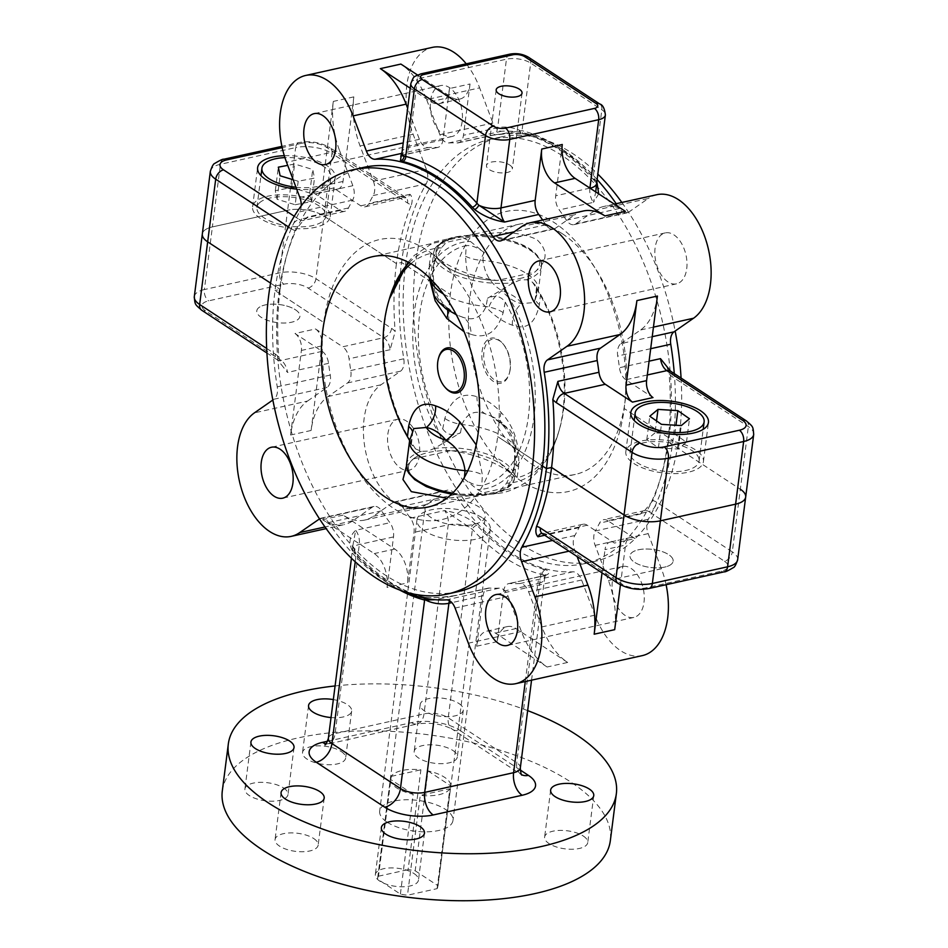 <?xml version="1.0" encoding="UTF-8"?>
<svg xmlns="http://www.w3.org/2000/svg" width="948" height="948" viewBox="0 0 948 948"><rect width="100%" height="100%" fill="white"/><g stroke="black" fill="none" stroke-linecap="round" stroke-linejoin="round"><path stroke-width="0.71" stroke-dasharray="4.74 3.56" d="M509.657 164.988A13.035 5.463 -172.7 0 1 512.335 168.91A13.035 5.463 -172.7 0 1 503.246 172.915A13.035 5.463 -172.7 0 1 489.144 169.526A13.035 5.463 -172.7 0 1 486.466 165.604A13.035 5.463 -172.7 0 1 495.555 161.598A13.035 5.463 -172.7 0 1 509.657 164.988M391.583 328.352A8.698 5.984 -56.7 0 1 383.739 337.689L342.702 346.79L315.53 328.956L295.006 333.506L322.178 351.341L281.141 360.43L205.491 310.802A17.384 7.276 -172.7 0 1 208.619 300.848L283.867 284.175A17.384 7.276 -172.7 0 1 308.088 288.062L383.739 337.689A13.035 7.714 77.5 0 1 390.114 349.705L395.186 331.575A21.733 12.869 -102.5 0 0 391.583 328.352L315.933 278.712L323.955 216.073L396.43 263.615L401.561 262.478A223.847 132.519 -102.5 0 1 426.209 183.805A13.035 7.714 77.5 0 0 426.387 169.396L413.103 134.249A65.199 38.595 77.5 0 1 406.834 85.119A65.199 38.595 77.5 0 1 432.264 47.4M466.238 63.824A65.199 38.595 77.5 0 1 479.641 87.868L426.624 99.611A65.199 38.595 77.5 0 0 400.886 64.073M426.387 169.396L373.382 181.151L360.086 145.992A65.199 38.595 77.5 0 1 353.829 96.874L342.998 181.447A13.035 7.714 77.5 0 1 337.915 188.996A13.035 7.714 77.5 0 1 333.578 188.012L313.065 192.562A13.035 7.714 77.5 0 0 317.39 193.546A13.035 7.714 77.5 0 0 322.474 185.998L333.305 101.412A65.199 38.595 77.5 0 0 339.562 150.542L286.557 162.286M686.719 268.746A26.082 15.441 -102.5 0 0 681.28 242.972A26.082 15.441 -102.5 0 0 665.271 232.9A26.082 15.441 -102.5 0 0 655.104 247.997A26.082 15.441 -102.5 0 0 660.543 273.759A26.082 15.441 -102.5 0 0 676.552 283.831A26.082 15.441 -102.5 0 0 686.719 268.746M430.558 100.678A26.082 15.441 77.5 0 1 440.725 85.593A26.082 15.441 77.5 0 1 456.746 95.665A26.082 15.441 77.5 0 1 462.186 121.427A26.082 15.441 77.5 0 1 452.006 136.512A26.082 15.441 77.5 0 1 435.997 126.451A26.082 15.441 77.5 0 1 430.558 100.678M284.305 155.685A39.117 16.377 -172.7 0 1 327.202 165.817A39.117 16.377 -172.7 0 1 335.225 177.608A39.117 16.377 -172.7 0 1 296.712 189.15M322.178 204.969A39.117 16.377 -172.7 0 1 330.2 216.76A39.117 16.377 -172.7 0 1 302.933 228.752A39.117 16.377 -172.7 0 1 260.617 218.609A39.117 16.377 -172.7 0 1 252.595 206.818A39.117 16.377 -172.7 0 1 279.861 194.826A39.117 16.377 -172.7 0 1 322.178 204.969M652.224 336.682L620.987 343.603A13.035 7.714 -102.5 0 0 617.61 350.381A13.035 7.714 -102.5 0 0 617.74 355.998A223.847 132.519 -102.5 0 1 619.447 367.729A13.035 7.714 -102.5 0 0 625.822 379.733L652.994 397.567M633.845 463.465A39.117 16.377 7.3 0 0 676.161 473.609A39.117 16.377 7.3 0 0 703.428 461.617A39.117 16.377 7.3 0 0 695.405 449.826A39.117 16.377 7.3 0 0 653.089 439.682A39.117 16.377 7.3 0 0 625.822 451.675A39.117 16.377 7.3 0 0 633.845 463.465M598.698 193.854L593.448 202.351L595.759 191.923M596.754 182.372A4.349 2.773 -32.5 0 1 594.811 181.4L593.164 177.347A228.195 135.09 -102.5 0 0 522.016 130.67L491.348 135.363C503.009 133.467 513.567 132.886 523.023 133.644L525.63 134.142A4.349 3.365 -76.1 0 1 524.386 134.13L524.386 134.13A4.349 3.365 -76.1 0 1 522.016 130.67L530.667 63.078A8.698 5.984 123.3 0 0 528.605 57.318M417.523 74.987L451.224 97.099A26.082 15.441 77.5 0 0 459.875 99.066A26.082 15.441 77.5 0 0 470.042 83.981L449.518 88.531L442.953 139.842A13.035 7.714 77.5 0 1 437.869 147.39A13.035 7.714 77.5 0 1 436.625 147.485A223.847 132.519 77.5 0 0 428.129 147.509A13.035 7.714 77.5 0 1 419.395 139.32L407.664 108.273M410.235 88.223L430.7 101.649A26.082 15.441 77.5 0 0 439.351 103.616A26.082 15.441 77.5 0 0 449.518 88.531M620.987 343.603L640.528 329.987A65.199 38.595 -102.5 0 0 657.426 296.049M666.847 366.675L669.087 373.737A21.733 12.869 -102.5 0 0 672.701 376.96L748.351 426.588A26.082 10.914 -172.7 0 1 753.696 434.457M542.671 220.007A223.847 132.519 -102.5 0 1 545.894 224.771A13.035 7.714 -102.5 0 0 553.502 229.179A13.035 7.714 -102.5 0 0 555.208 228.421L574.749 214.793L521.732 226.548M583.269 211.013A65.199 38.595 -102.5 0 0 574.749 214.793M616.2 203.713A223.847 132.519 -102.5 0 1 619.423 208.477A13.035 7.714 -102.5 0 0 627.031 212.873A13.035 7.714 -102.5 0 0 628.737 212.115L648.278 198.499L595.273 210.255A65.199 38.595 -102.5 0 1 603.793 206.463A65.199 38.595 -102.5 0 1 625.419 211.392M619.423 208.477L566.418 220.232A13.035 7.714 -102.5 0 0 574.026 224.629A13.035 7.714 -102.5 0 0 575.732 223.87L595.273 210.255M566.418 220.232A223.847 132.519 -102.5 0 0 559.237 209.923A13.035 7.714 -102.5 0 1 555.706 195.809L562.283 144.499M656.798 194.707A65.199 38.595 -102.5 0 0 648.278 198.499M652.84 500.603L644.676 510.557L640.587 514.029A13.035 7.714 77.5 0 1 644.474 510.605A13.035 7.714 77.5 0 1 648.799 511.588A8.698 5.984 123.3 0 0 656.644 502.25A21.733 12.869 -102.5 0 0 652.84 500.603A223.847 132.519 -102.5 0 0 667.854 441.685A223.847 132.519 -102.5 0 0 669.087 373.737M745.673 497.096A26.082 10.914 7.3 0 0 740.329 489.239L667.854 441.685L672.985 440.547A223.847 132.519 -102.5 0 0 674.301 373.619M373.382 181.151A13.035 7.714 77.5 0 1 373.192 195.561A223.847 132.519 -102.5 0 0 368.973 203.405A13.035 7.714 77.5 0 1 365.087 206.83A13.035 7.714 77.5 0 1 360.761 205.834L333.578 188.012M313.065 192.562L340.237 210.385A13.035 7.714 77.5 0 0 344.562 211.368A13.035 7.714 77.5 0 0 348.461 207.956A223.847 132.519 -102.5 0 1 352.668 200.099A13.035 7.714 77.5 0 0 352.857 185.701L339.562 150.542M301.215 205.846A13.035 7.714 77.5 0 1 299.663 211.854A223.847 132.519 -102.5 0 0 275.015 290.526L323.766 322.51A143.432 84.917 -102.5 0 0 394.178 508.768A143.432 84.917 -102.5 0 0 497.688 436.613A143.432 84.917 -102.5 0 0 427.275 250.355A143.432 84.917 -102.5 0 0 323.766 322.51L275.015 290.526A223.847 132.519 -102.5 0 0 277.243 386.831A13.035 7.714 77.5 0 1 273.996 399.226L272.846 400.02M348.461 207.956L307.413 217.045L303.324 220.517L295.16 230.471A223.847 132.519 -102.5 0 0 280.146 289.389L275.015 290.526L280.146 289.389A223.847 132.519 -102.5 0 0 278.913 357.337L281.153 364.399L287.505 372.434A13.035 7.714 -102.5 0 0 281.141 360.43A8.698 5.984 123.3 0 1 277.373 359.873L281.153 364.399M308.088 288.062A8.698 5.984 -56.7 0 0 315.933 278.712A26.082 10.914 7.3 0 0 279.601 272.882L204.353 289.567L212.388 226.916L287.623 210.243A26.082 10.914 7.3 0 1 323.955 216.073L331.978 153.422L407.64 203.062A21.733 12.869 -102.5 0 0 411.444 204.697A223.847 132.519 -102.5 0 0 396.43 263.615L323.955 216.073A26.082 10.914 7.3 0 0 287.623 210.243L279.601 272.882A8.698 5.143 -102.5 0 0 283.867 284.175M411.444 204.697C412.712 200.099 412.238 196.639 410.022 194.304A13.035 7.714 77.5 0 1 406.123 197.729A13.035 7.714 77.5 0 1 401.798 196.746L360.761 205.834M223.799 159.24A8.698 5.143 -102.5 0 0 220.41 164.277L212.388 226.916A26.082 10.914 7.3 0 0 202.327 233.978A26.082 10.914 7.3 0 1 212.388 226.916L287.623 210.243L295.646 147.604A26.082 10.914 -172.7 0 1 331.978 153.422A8.698 5.984 -56.7 0 0 329.904 147.675L405.566 197.303A8.698 5.984 -56.7 0 1 407.64 203.062M270.571 283.108L280.146 289.389L270.571 283.108M497.688 436.613L542.493 466.001L497.688 436.613M642.282 655.625A65.199 38.595 -102.5 0 1 594.906 615.169L581.61 580.01A13.035 7.714 -102.5 0 0 572.888 571.81A223.847 132.519 -102.5 0 1 455.111 494.548A13.035 7.714 77.5 0 0 447.503 490.152A13.035 7.714 77.5 0 0 445.797 490.91L426.268 504.526A65.199 38.595 77.5 0 1 417.736 508.318A65.199 38.595 77.5 0 1 377.695 483.136A65.199 38.595 77.5 0 1 364.103 418.732A65.199 38.595 77.5 0 1 381.001 384.793L400.542 371.178A13.035 7.714 77.5 0 0 403.789 358.782A223.847 132.519 -102.5 0 1 401.561 262.478L450.312 294.461A143.432 84.917 -102.5 0 0 520.725 480.719A143.432 84.917 -102.5 0 0 624.234 408.564L672.985 440.547L667.854 441.685L740.329 489.239L732.306 551.878L656.644 502.25M597.121 179.539A223.847 132.519 -102.5 0 0 501.658 131.215A13.035 7.714 77.5 0 1 492.924 123.015L479.641 87.868M666.089 584.703A65.199 38.595 -102.5 0 0 661.443 568.788L648.159 533.629A13.035 7.714 -102.5 0 1 646.903 523.806A13.035 7.714 -102.5 0 1 648.337 519.22A223.847 132.519 -102.5 0 0 672.985 440.547L624.234 408.564A143.432 84.917 -102.5 0 0 553.822 222.306A143.432 84.917 -102.5 0 0 450.312 294.461L401.561 262.478L396.43 263.615A223.847 132.519 -102.5 0 0 395.186 331.575M501.658 131.215L448.653 142.958A13.035 7.714 77.5 0 1 439.919 134.77L426.624 99.611M470.042 83.981L463.465 135.291A13.035 7.714 77.5 0 1 458.382 142.84A13.035 7.714 77.5 0 1 457.149 142.947A223.847 132.519 77.5 0 0 448.653 142.958M525.63 134.142A223.847 132.519 77.5 0 1 595.427 179.93A4.349 2.429 -42.1 0 1 593.353 179.504L593.353 179.504A4.349 2.429 -42.1 0 1 593.164 177.347L601.826 109.755A8.698 5.984 123.3 0 0 599.752 103.996M595.427 179.93L597.276 182.36M401.205 155.65L402.426 155.069L401.265 155.496M387.827 434.291A26.082 15.441 77.5 0 1 397.994 419.194A26.082 15.441 77.5 0 1 414.003 429.266A26.082 15.441 77.5 0 1 419.443 455.04A26.082 15.441 77.5 0 1 409.275 470.125A26.082 15.441 77.5 0 1 393.254 460.053A26.082 15.441 77.5 0 1 387.827 434.291M315.53 328.956A13.035 7.714 77.5 0 1 321.929 345.89L311.098 430.475A65.199 38.595 77.5 0 1 327.996 396.548L347.525 382.933A13.035 7.714 77.5 0 0 350.772 370.526A223.847 132.519 -102.5 0 1 349.065 358.794A13.035 7.714 77.5 0 0 342.702 346.79M311.098 430.475L290.574 435.025A65.199 38.595 77.5 0 1 307.472 401.087L254.455 412.842M313.717 838.53A21.733 9.101 -172.7 0 1 318.173 845.083A21.733 9.101 -172.7 0 1 303.028 851.742A21.733 9.101 -172.7 0 1 279.518 846.114A21.733 9.101 -172.7 0 1 275.062 839.561A21.733 9.101 -172.7 0 1 290.207 832.901A21.733 9.101 -172.7 0 1 313.717 838.53M335.094 685.949A195.596 81.895 -172.7 0 1 527.657 710.621M222.306 790.94A195.596 81.895 -172.7 0 1 358.628 730.991A195.596 81.895 -172.7 0 1 570.222 781.685A195.596 81.895 -172.7 0 1 610.334 840.651M452.848 750.461A21.733 9.101 -172.7 0 1 457.303 757.014A21.733 9.101 -172.7 0 1 442.159 763.673A21.733 9.101 -172.7 0 1 418.649 758.033A21.733 9.101 -172.7 0 1 414.181 751.491A21.733 9.101 -172.7 0 1 429.337 744.82A21.733 9.101 -172.7 0 1 452.848 750.461M458.868 703.475A21.733 9.101 -172.7 0 1 463.323 710.028A21.733 9.101 -172.7 0 1 448.167 716.688A21.733 9.101 -172.7 0 1 424.657 711.059A21.733 9.101 -172.7 0 1 420.201 704.506A21.733 9.101 -172.7 0 1 435.357 697.846A21.733 9.101 -172.7 0 1 458.868 703.475M341.185 751.491A21.733 9.101 -172.7 0 1 345.641 758.045A21.733 9.101 -172.7 0 1 330.496 764.704A21.733 9.101 -172.7 0 1 306.986 759.075A21.733 9.101 -172.7 0 1 302.531 752.522A21.733 9.101 -172.7 0 1 317.675 745.863A21.733 9.101 -172.7 0 1 341.185 751.491M333.341 699.588A21.733 9.101 -172.7 0 1 347.205 704.506A21.733 9.101 -172.7 0 1 351.661 711.059A21.733 9.101 -172.7 0 1 331.042 717.553M283.559 787.978A21.733 9.101 -172.7 0 1 288.014 794.531A21.733 9.101 -172.7 0 1 272.87 801.19A21.733 9.101 -172.7 0 1 249.36 795.55A21.733 9.101 -172.7 0 1 244.904 789.009A21.733 9.101 -172.7 0 1 260.048 782.337A21.733 9.101 -172.7 0 1 283.559 787.978M414.003 873.546A21.733 9.101 -172.7 0 1 418.459 880.1A21.733 9.101 -172.7 0 1 403.303 886.759A21.733 9.101 -172.7 0 1 379.793 881.13A21.733 9.101 -172.7 0 1 375.337 874.577A21.733 9.101 -172.7 0 1 390.493 867.918A21.733 9.101 -172.7 0 1 414.003 873.546M583.281 836.029A21.733 9.101 -172.7 0 1 587.736 842.582A21.733 9.101 -172.7 0 1 572.592 849.242A21.733 9.101 -172.7 0 1 549.082 843.613A21.733 9.101 -172.7 0 1 544.626 837.06A21.733 9.101 -172.7 0 1 559.77 830.401A21.733 9.101 -172.7 0 1 583.281 836.029M387.246 822.236A36.948 15.464 7.3 0 0 427.216 831.811A36.948 15.464 7.3 0 0 452.966 820.494A36.948 15.464 7.3 0 0 445.394 809.355A36.948 15.464 7.3 0 0 405.424 799.78A36.948 15.464 7.3 0 0 379.674 811.097A36.948 15.464 7.3 0 0 387.246 822.236M482.71 518.058A36.948 15.464 -172.7 0 1 490.282 529.197A36.948 15.464 -172.7 0 1 464.532 540.514A36.948 15.464 -172.7 0 1 424.562 530.939A36.948 15.464 -172.7 0 1 416.99 519.8A36.948 15.464 -172.7 0 1 442.74 508.484A36.948 15.464 -172.7 0 1 482.71 518.058M648.337 519.22L595.332 530.975A13.035 7.714 -102.5 0 0 593.898 535.549A13.035 7.714 -102.5 0 0 595.143 545.384L608.438 580.532A65.199 38.595 -102.5 0 1 614.695 629.662M737.651 559.735A26.082 10.914 7.3 0 0 732.306 551.878A8.698 5.984 123.3 0 1 724.462 561.228L648.799 511.588L607.763 520.689L634.935 538.511L614.423 543.062L587.239 525.239A13.035 7.714 -102.5 0 0 582.913 524.256A13.035 7.714 -102.5 0 0 579.027 527.669A223.847 132.519 -102.5 0 1 574.808 535.525A13.035 7.714 -102.5 0 0 573.374 540.099A13.035 7.714 -102.5 0 0 574.618 549.923L577.119 556.523M643.988 602.347A26.082 15.441 -102.5 0 0 638.549 576.585A26.082 15.441 -102.5 0 0 622.528 566.513A26.082 15.441 -102.5 0 0 612.361 581.598A26.082 15.441 -102.5 0 0 617.8 607.372A26.082 15.441 -102.5 0 0 633.821 617.432A26.082 15.441 -102.5 0 0 643.988 602.347M295.006 333.506A13.035 7.714 77.5 0 1 301.405 350.44L290.574 435.025M322.178 351.341A13.035 7.714 77.5 0 1 328.553 363.345A223.847 132.519 -102.5 0 0 330.26 375.076A13.035 7.714 77.5 0 1 327.013 387.471L307.472 401.087M445.797 490.91L392.792 502.653A13.035 7.714 77.5 0 1 394.498 501.895A13.035 7.714 77.5 0 1 402.106 506.303A223.847 132.519 -102.5 0 0 410.425 518.153A13.035 7.714 77.5 0 1 414.027 532.373L407.557 582.902L387.045 587.44A26.082 15.441 77.5 0 0 374.235 553.585L322.581 519.682A65.199 38.595 77.5 0 0 344.207 524.611L326.159 528.617M392.792 502.653L373.251 516.281A65.199 38.595 77.5 0 1 364.731 520.061A65.199 38.595 77.5 0 1 343.093 515.143L394.759 549.034A26.082 15.441 77.5 0 1 407.557 582.902M387.045 587.44L393.515 536.912A13.035 7.714 77.5 0 0 389.912 522.704A223.847 132.519 -102.5 0 1 381.582 510.842A13.035 7.714 77.5 0 0 373.974 506.445A13.035 7.714 77.5 0 0 372.268 507.204L352.727 520.819A65.199 38.595 77.5 0 1 344.207 524.611M319.464 518.817A13.035 7.714 77.5 0 1 320.969 518.201A13.035 7.714 77.5 0 1 328.577 522.597A223.847 132.519 -102.5 0 0 403.125 591.22M499.347 588.115A223.847 132.519 -102.5 0 1 489.512 588.056A13.035 7.714 -102.5 0 0 488.196 588.151A13.035 7.714 -102.5 0 0 483.113 595.7L476.643 646.228A26.082 15.441 -102.5 0 1 486.81 631.143A26.082 15.441 -102.5 0 1 495.46 633.11L547.115 667.001A65.199 38.595 -102.5 0 1 521.376 631.463L508.081 596.304A13.035 7.714 -102.5 0 0 499.347 588.115L446.342 599.859M607.763 520.689A13.035 7.714 -102.5 0 0 603.438 519.705A13.035 7.714 -102.5 0 0 599.539 523.118A223.847 132.519 -102.5 0 1 595.332 530.975M664.761 567.082A21.733 9.101 -172.7 0 1 634.485 562.235A21.733 9.101 -172.7 0 1 638.407 549.793A21.733 9.101 -172.7 0 1 668.684 554.651A21.733 9.101 -172.7 0 1 664.761 567.082M634.935 538.511A13.035 7.714 -102.5 0 0 630.61 537.528A13.035 7.714 -102.5 0 0 625.526 545.076L605.002 549.627A13.035 7.714 -102.5 0 1 610.085 542.078A13.035 7.714 -102.5 0 1 614.423 543.062M602.027 572.865L605.002 549.627M620.442 584.774L625.526 545.076M567.639 662.451L515.985 628.56A26.082 15.441 -102.5 0 0 507.322 626.592A26.082 15.441 -102.5 0 0 497.155 641.678L503.637 591.149A13.035 7.714 -102.5 0 1 508.721 583.601A13.035 7.714 -102.5 0 1 510.036 583.506A223.847 132.519 -102.5 0 0 519.871 583.565A13.035 7.714 -102.5 0 1 528.605 591.753L541.889 626.912A65.199 38.595 -102.5 0 0 567.639 662.451L547.115 667.001M424.1 598.093A4.349 3.354 104.8 0 0 422.298 596.6A4.349 3.354 104.8 0 0 421.019 596.588L422.891 596.991C432.406 598.022 443.214 597.572 455.313 595.64L435.191 599.705M399.546 589.976A228.195 135.09 77.5 0 1 356.093 555.101A4.349 2.453 137.4 0 0 355.867 552.921A4.349 2.453 137.4 0 0 353.805 552.494A223.847 132.519 -102.5 0 0 421.019 596.588M355.227 561.797L356.093 555.101L352.798 546.012L355.701 530.288C349.48 536.058 348.366 542.884 352.383 550.729L353.805 552.494M544.14 569.298A223.847 132.519 77.5 0 1 476.927 525.204L475.221 523.509C466.44 516.719 456.237 512.406 444.624 510.581L472.377 529.328A228.195 135.09 -102.5 0 0 540.893 574.275L542.209 574.535C545.728 575.128 546.404 575.59 544.235 575.922C549.982 573.907 550.48 571.857 545.728 569.772L544.14 569.298A4.349 3.354 104.8 0 0 540.893 574.275L516.743 762.737A17.384 11.969 123.3 0 0 520.89 774.243A17.384 11.969 123.3 0 0 521.696 774.717M525.275 681.565L537.836 583.565A17.384 7.276 7.3 0 0 544.531 578.861L545.361 575.377L544.614 575.4L510.036 583.506M476.927 525.204A4.349 2.453 137.4 0 0 472.377 529.328L448.226 717.79A17.384 7.276 7.3 0 0 424.005 713.903L335.082 733.61A17.384 7.276 7.3 0 0 328.375 738.314M295.456 309.795A21.733 9.101 -172.7 0 1 291.534 322.225A21.733 9.101 -172.7 0 1 261.257 317.379A21.733 9.101 -172.7 0 1 265.179 304.936A21.733 9.101 -172.7 0 1 295.456 309.795M406.479 466.013L413.34 458.903A52.164 21.84 7.3 0 0 419.17 482.307A52.164 21.84 7.3 0 0 469.616 495.816L446.875 498.186M534.66 272.171C547.861 261.399 548.537 250.485 536.675 239.429C520.452 232.047 501.03 230.648 478.385 235.258L440.927 243.565L434.326 255.439L440.915 260.653C456.782 270.796 475.541 277.409 497.202 280.478L534.66 272.171A52.164 21.84 7.3 0 0 528.83 248.767A52.164 21.84 7.3 0 0 478.385 235.258M507.073 487.521A52.164 21.84 7.3 0 0 507.393 469.106A52.164 21.84 7.3 0 0 450.798 450.596C472.424 453.654 491.183 460.266 507.085 470.421L513.674 475.635L507.073 487.521L469.616 495.816M562.33 233.741A128.229 75.911 77.5 0 1 626.379 367.196A128.229 75.911 77.5 0 1 575.282 474.427A128.229 75.911 77.5 0 1 532.74 464.745A128.229 75.911 77.5 0 1 468.679 331.29A128.229 75.911 77.5 0 1 519.788 224.048A128.229 75.911 77.5 0 1 562.33 233.741M681.079 378.062A217.329 128.667 77.5 0 1 594.562 561.417A217.329 128.667 77.5 0 1 522.455 545.005A217.329 128.667 77.5 0 1 413.885 318.812A217.329 128.667 77.5 0 1 500.508 137.057A217.329 128.667 77.5 0 1 572.604 153.481A217.329 128.667 77.5 0 1 597.821 174.088M512.193 547.28A217.329 128.667 77.5 0 1 403.623 321.088A217.329 128.667 77.5 0 1 490.246 139.332A217.329 128.667 77.5 0 1 562.354 155.756A217.329 128.667 77.5 0 1 670.911 381.949A217.329 128.667 77.5 0 1 584.3 563.693A217.329 128.667 77.5 0 1 512.193 547.28M457.754 591.742A217.329 128.667 77.5 0 1 385.646 575.329A217.329 128.667 77.5 0 1 277.089 349.125A217.329 128.667 77.5 0 1 363.7 167.381M621.841 202.457A217.329 128.667 77.5 0 1 675.154 331.053M440.927 243.565A52.164 21.84 7.3 0 0 440.607 261.968A52.164 21.84 7.3 0 0 497.202 280.478M413.34 458.903L450.798 450.596M258.78 307.662A21.733 9.101 7.3 0 0 269.268 320.934A21.733 9.101 7.3 0 0 297.945 319.5A21.733 9.101 7.3 0 0 287.445 306.228A21.733 9.101 7.3 0 0 258.78 307.662M260.072 202.315A34.768 14.564 7.3 0 0 256.908 207.363A34.768 14.564 7.3 0 0 283.049 225.126A34.768 14.564 7.3 0 0 322.735 221.263A34.768 14.564 7.3 0 0 325.887 216.203A34.768 14.564 7.3 0 0 299.746 198.44A34.768 14.564 7.3 0 0 260.072 202.315M295.989 187.242A34.768 14.564 7.3 0 0 327.747 182.111A34.768 14.564 7.3 0 0 330.911 177.051A34.768 14.564 7.3 0 0 284.91 157.605M293.145 179.729L298.193 181.246L314.511 178.106L312.733 169.491L294.638 164.016L287.718 165.355M295.183 204.744L311.501 201.592L309.723 192.977L291.64 187.514L275.323 190.655L277.089 199.27L295.183 204.744L298.193 181.246M277.089 199.27L280.098 175.783M311.501 201.592L314.511 178.106M309.723 192.977L312.733 169.491M291.64 187.514L292.648 179.575M292.766 178.71L294.638 164.016M275.323 190.655L278.333 167.168M673.068 559.794A21.733 9.101 7.3 0 0 649.439 549.105A21.733 9.101 7.3 0 0 630.1 557.092A21.733 9.101 7.3 0 0 653.729 567.781A21.733 9.101 7.3 0 0 673.068 559.794M698.996 458.808A34.768 14.564 7.3 0 0 663.825 441.91A34.768 14.564 7.3 0 0 630.136 452.22A34.768 14.564 7.3 0 0 630.254 454.483A34.768 14.564 7.3 0 0 665.413 471.381A34.768 14.564 7.3 0 0 699.114 461.06A34.768 14.564 7.3 0 0 698.996 458.808M654.997 432.881L646.785 439.73L658.422 447.835L678.27 449.079L686.471 442.23L674.834 434.137L654.997 432.881L656.526 420.924M674.834 434.137L675.971 425.249M646.785 439.73L649.795 416.243M658.422 447.835L661.431 424.337M678.27 449.079L681.28 425.593M686.471 442.23L689.48 418.743M400.388 894.083L413.174 794.246A30.431 12.739 -172.7 0 1 396.631 787.895A30.431 12.739 -172.7 0 1 390.351 779.268L377.565 879.104A30.431 12.739 -172.7 0 1 377.6 878.559A30.431 12.739 -172.7 0 1 378.477 876.201L391.275 776.353A30.431 12.739 -172.7 0 1 420.888 769.8L408.102 869.636A30.431 12.739 -172.7 0 1 415.188 870.774L427.975 770.925A30.431 12.739 -172.7 0 1 444.517 777.277A30.431 12.739 -172.7 0 1 450.798 785.904L438.012 885.74A30.431 12.739 -172.7 0 1 437.964 886.285A30.431 12.739 -172.7 0 1 437.087 888.655L407.474 895.22A30.431 12.739 -172.7 0 1 400.388 894.083L377.565 879.104M431.245 517.667A30.431 12.739 -172.7 0 1 425.012 508.495A30.431 12.739 -172.7 0 1 446.224 499.169A30.431 12.739 -172.7 0 1 479.131 507.05A30.431 12.739 -172.7 0 1 485.376 516.222A30.431 12.739 -172.7 0 1 464.165 525.548A30.431 12.739 -172.7 0 1 431.245 517.667M427.975 770.925L450.798 785.904M415.188 870.774L438.012 885.74M391.275 776.353L420.888 769.8M378.477 876.201L408.102 869.636M437.087 888.655L449.873 788.807L420.26 795.372L407.474 895.22M449.873 788.807A30.431 12.739 -172.7 0 1 420.26 795.372M413.174 794.246L390.351 779.268M540.55 294.378A118.784 70.33 77.5 0 1 563.657 408.872A118.784 70.33 77.5 0 1 559.51 429.148A118.784 70.33 77.5 0 1 517.075 477.662L518.592 466.854C519.907 444.434 514.112 426.351 501.184 412.605C493.884 404.535 485.826 399.25 476.998 396.738C461.558 391.808 450.833 399.049 444.825 418.459L442.716 428.887A118.784 70.33 77.5 0 1 419.62 314.381A118.784 70.33 77.5 0 1 466.203 245.591L465.61 256.197C466.274 278.179 473.799 295.871 488.196 309.297C496.254 317.201 504.312 322.486 512.382 325.164C526.353 330.425 535.359 323.564 539.376 304.592L540.55 294.378C536.876 288.121 535.774 285.751 537.232 287.268L532.373 282.113L526.59 279.755L520.322 279.944L513.615 282.623L487.509 298.288C494.998 294.781 500.923 296.084 505.284 302.187A118.784 70.33 77.5 0 1 528.38 416.693A118.784 70.33 77.5 0 1 481.797 485.483C476.619 485.921 470.801 483.753 464.366 478.965L464.496 477.176M433.911 263.129L432.738 271.543A21.733 7.904 8.2 0 0 433.544 269.86A21.733 7.904 8.2 0 0 429.408 264.219L430.925 253.412L435.156 258.626L433.911 263.129L441.389 247.89L448.499 239.903L455.087 237.142L461.463 237.024L470.409 241.456L483.634 252.109C477.211 247.333 471.405 245.165 466.203 245.591M510.024 369.815A23.048 13.651 77.5 0 1 509.218 373.749A23.048 13.651 77.5 0 1 492.012 380.397A23.048 13.651 77.5 0 1 482.07 351.483A23.048 13.651 77.5 0 1 502.452 343.212A23.048 13.651 77.5 0 1 510.024 369.815M491.834 493.955A52.164 21.84 7.3 0 0 501.243 464.117A52.164 21.84 7.3 0 0 428.579 452.457A52.164 21.84 7.3 0 0 419.17 482.307A52.164 21.84 7.3 0 0 491.834 493.955M442.716 428.887C447.065 434.99 452.99 436.281 460.491 432.786L434.385 448.451L427.678 451.13L421.41 451.331L415.627 448.961L410.768 443.806L409.619 440.512M464.366 478.965L477.591 489.618L486.537 494.05L489.772 494.323L492.913 493.932L499.501 491.171L506.611 483.184L514.089 467.945L512.844 472.448L517.075 477.662M445.548 387.862A23.048 13.651 77.5 0 1 437.976 361.259A23.048 13.651 77.5 0 1 438.782 357.325M476.192 444.849L482.39 474.877L481.797 485.483M519.421 278.617A52.164 21.84 7.3 0 0 528.83 248.767A52.164 21.84 7.3 0 0 456.166 237.119A52.164 21.84 7.3 0 0 446.757 266.969A52.164 21.84 7.3 0 0 519.421 278.617M510.261 369.068A21.733 12.869 77.5 0 1 509.503 372.777A21.733 12.869 77.5 0 1 493.28 379.034A21.733 12.869 77.5 0 1 483.907 351.779A21.733 12.869 77.5 0 1 503.127 343.982A21.733 12.869 77.5 0 1 510.261 369.068M512.382 325.164A21.733 16.922 109.7 0 1 521.613 303.609A41.297 17.289 7.3 0 0 502.002 290.74C491.017 284.21 484.677 274.091 482.982 260.404A54.332 22.752 7.3 0 1 538.405 290.361A54.332 22.752 7.3 0 1 536.295 295.373A21.733 10.262 6.4 0 0 535.407 297.731L536.604 286.948L537.232 287.268L536.295 295.373L534.162 302.542L521.613 303.609C514.172 301.997 507.642 297.719 502.002 290.74A21.733 12.371 133.6 0 0 488.196 309.297M465.61 256.197A21.733 9.184 3.4 0 0 482.982 260.404L483.634 252.109M526.59 279.755A54.332 22.752 7.3 0 0 541.438 266.732L538.405 290.361L534.162 302.542L535.407 297.731A21.733 10.262 6.4 0 0 539.376 304.592M447.456 309.842A21.733 13.213 136.8 0 0 445.418 306.109C440.287 300.492 436.874 294.437 435.168 287.967C434.445 288.145 432.288 271.827 433.544 269.86L435.156 258.626M505.284 302.187L503.175 312.615C497.214 331.99 486.49 339.23 471.002 334.336A21.733 16.08 107.3 0 0 461.818 316.857A41.297 17.289 7.3 0 1 456.249 314.677L457.09 315.068C454.104 313.989 450.217 311.003 445.418 306.109L445.418 306.109A21.733 13.213 136.8 0 0 442.206 303.988L457.102 315.08L461.818 316.857C473.064 321.36 481.134 317.912 486.04 306.512L487.509 298.288M471.002 334.336L464.153 331.753M429.1 277.48L429.408 264.219M430.617 278.973A54.332 22.752 7.3 0 1 430.617 276.555A54.332 22.752 7.3 0 1 432.738 271.543C432.122 285.81 435.274 296.629 442.206 303.988A41.297 17.289 7.3 0 0 455.502 314.333M503.175 312.615A21.733 8.982 11.1 0 0 486.04 306.512A54.332 22.752 7.3 0 1 443.38 293.951M412.38 431.245A21.733 10.262 -173.6 0 1 412.593 433.343L410.768 443.806M411.396 444.126L412.593 433.343A21.733 10.262 -173.6 0 1 411.705 435.701A54.332 22.752 7.3 0 0 409.595 440.713M467.743 470.848A21.733 9.184 -176.6 0 1 482.39 474.877M410.911 263.674A118.784 70.33 77.5 0 1 430.925 253.412M460.491 432.786L461.96 424.562C466.914 413.138 474.984 409.69 486.182 414.217L490.91 416.006L505.794 427.086A21.733 13.213 -43.2 0 1 502.582 424.965L502.582 424.965A21.733 13.213 -43.2 0 1 501.184 412.605M518.592 466.854A21.733 7.904 -171.8 0 1 514.456 461.214C514.965 449.66 514.563 438.829 502.582 424.965L492.498 416.741A41.297 17.289 7.3 0 1 505.794 427.086C512.738 434.516 515.902 445.335 515.262 459.531L514.089 467.945M512.844 472.448L514.456 461.214A21.733 7.904 -171.8 0 1 515.262 459.531A54.332 22.752 7.3 0 0 517.383 454.519A54.332 22.752 7.3 0 0 461.96 424.562A21.733 8.982 -168.9 0 1 444.825 418.459M499.501 491.171A54.332 22.752 7.3 0 0 514.349 478.159L517.383 454.519L513.852 435.57L509.988 429.74L492.498 416.741A41.297 17.289 7.3 0 0 486.182 414.217A21.733 16.08 -72.7 0 1 476.998 396.738M353.829 96.874L333.305 101.412M413.103 134.249L360.086 145.992M650.684 348.698L617.74 355.998M523.023 133.644A4.349 2.903 -81.9 0 1 522.17 133.715L524.386 134.13C548.276 140.174 571.265 155.294 593.353 179.504L594.811 181.4A4.349 2.773 -32.5 0 1 594.657 179.516A17.384 7.276 -172.7 0 1 596.612 183.521M419.395 139.32L403.232 142.899M451.224 97.099L430.7 101.649M428.129 147.509L401.857 153.339M653.445 327.119L640.528 329.987M647.318 374.97L625.822 379.733M649.084 361.164L619.447 367.729M670.627 371.201A8.698 5.984 -56.7 0 1 672.701 376.96M746.277 420.841A8.698 5.984 -56.7 0 1 748.351 426.588L740.329 489.239M555.208 228.421L502.203 240.164M545.894 224.771L514.195 231.798M628.737 212.115L575.732 223.87M426.209 183.805L373.192 195.561M342.998 181.447L322.474 185.998M352.857 185.701L299.841 197.445M352.668 200.099L299.663 211.854M340.237 210.385L299.201 219.486A13.035 7.714 -102.5 0 0 303.526 220.469A13.035 7.714 -102.5 0 0 307.413 217.045M294.259 216.251L299.201 219.486A8.698 5.984 123.3 0 0 291.356 228.823L288.405 226.904M295.16 230.471A21.733 12.869 77.5 0 1 291.356 228.823M210.349 171.339A26.082 10.914 -172.7 0 1 220.41 164.277L295.646 147.604A8.698 5.143 -102.5 0 1 299.035 142.567A8.698 5.143 -102.5 0 1 301.926 143.231L282.172 147.604M365.087 206.83L405.566 197.303A8.698 5.984 -56.7 0 0 401.798 196.746L326.148 147.106A17.384 7.276 7.3 0 0 301.926 143.231M410.022 194.304L368.973 203.405M326.148 147.106A8.698 5.984 -56.7 0 1 329.904 147.675C320.531 142.307 310.245 140.6 299.035 142.567L281.912 146.371M492.924 123.015L439.919 134.77M420.912 73.861A8.698 5.143 -102.5 0 0 417.523 78.897L506.445 59.191L497.676 127.719A13.035 7.714 77.5 0 1 492.593 135.256A13.035 7.714 77.5 0 1 491.348 135.363L457.149 142.947M458.382 142.84L493.138 135.161L508.045 133.561L522.17 133.715A4.349 2.903 -81.9 0 1 519.871 130.457A17.384 7.276 -172.7 0 0 497.676 127.719L463.465 135.291M509.834 54.155A8.698 5.143 -102.5 0 0 506.445 59.191A17.384 7.276 -172.7 0 1 530.667 63.078L601.826 109.755A17.384 7.276 -172.7 0 1 605.393 114.992M410.828 83.602A17.384 7.276 -172.7 0 1 417.523 78.897L408.754 147.426A17.384 7.276 -172.7 0 0 402.047 152.13M442.953 139.842L408.754 147.426A13.035 7.714 -102.5 0 1 403.67 154.962L401.857 155.662M590.071 188.19A17.384 7.276 -172.7 0 1 589.905 188.225A13.035 7.714 77.5 0 0 593.448 202.351L559.237 209.923M589.917 188.095L555.706 195.809M436.625 147.485L402.426 155.069A13.035 7.714 -102.5 0 0 403.67 154.962L437.869 147.39M381.001 384.793L327.996 396.548M648.159 533.629L595.143 545.384M574.618 549.923L568.978 551.179M321.929 345.89L301.405 350.44M327.013 387.471L273.996 399.226M455.111 494.548L402.106 506.303M394.759 549.034L374.235 553.585M343.093 515.143L322.581 519.682M352.727 520.819L324.986 526.97M372.268 507.204L319.523 518.9M381.582 510.842L328.577 522.597M508.081 596.304L455.076 608.059M521.376 631.463L468.359 643.206M579.027 527.669L544.721 535.264M587.239 525.239L546.202 534.328A13.035 7.714 -102.5 0 0 541.877 533.345A13.035 7.714 -102.5 0 0 541.699 533.392M724.462 561.228A17.384 7.276 -172.7 0 1 721.321 571.17L646.074 587.843A17.384 7.276 -172.7 0 1 621.852 583.968L546.202 534.328A8.698 5.984 -56.7 0 1 542.434 533.771M621.852 583.968A8.698 5.984 -56.7 0 1 618.096 583.399M646.074 587.843A8.698 5.143 -102.5 0 0 648.965 588.507M721.321 571.17A8.698 5.143 -102.5 0 0 724.201 571.834M640.587 514.029L599.539 523.118M574.808 535.525L552.601 540.443M661.443 568.788L608.438 580.532M495.46 633.11L515.985 628.56M594.906 615.169L541.889 626.912M581.61 580.01L528.605 591.753M572.888 571.81L519.871 583.565M503.637 591.149L537.836 583.565A13.035 7.714 77.5 0 1 542.92 576.029A13.035 7.714 77.5 0 1 544.235 575.922M476.643 646.228L497.155 641.678M483.113 595.7L451.852 602.62M489.512 588.056L455.313 595.64A13.035 7.714 -102.5 0 0 453.997 595.735A13.035 7.714 -102.5 0 0 449.482 600.677M425.652 598.413A4.349 3.022 100.2 0 0 423.863 596.944L423.863 596.944A4.349 3.022 100.2 0 0 422.891 596.991M393.515 536.912L359.316 544.496A17.384 7.276 7.3 0 0 352.609 549.2A17.384 7.276 7.3 0 0 354.943 553.537A4.349 2.714 144.4 0 0 354.742 551.535L354.742 551.535A4.349 2.714 144.4 0 0 352.383 550.729M326.065 743.753A17.384 10.298 -102.5 0 0 328.304 743.67A17.384 10.298 -102.5 0 0 335.082 733.61L359.316 544.496A13.035 7.714 -102.5 0 0 355.701 530.288L389.912 522.704M475.221 523.509A4.349 2.086 132.4 0 0 471.002 527.811A17.384 7.276 7.3 0 0 448.238 524.789L414.027 532.373M410.425 518.153L444.624 510.581A13.035 7.714 77.5 0 1 448.238 524.789L424.005 713.903A17.384 10.298 -102.5 0 1 417.227 723.964C430.771 722.234 442.491 724.011 452.374 729.296A17.384 11.969 123.3 0 0 459.899 730.422L520.239 770.001M327.593 741.241L411.456 722.649A34.768 14.564 -172.7 0 1 459.899 730.422M411.456 722.649A17.384 10.298 -102.5 0 0 417.227 723.964L324.974 744.761M520.31 767.987A17.384 7.276 7.3 0 0 516.743 762.737L448.226 717.79A17.384 11.969 123.3 0 0 452.374 729.296L521.981 775.073M531.555 680.166L544.531 578.861A17.384 7.276 7.3 0 0 542.209 574.535A4.349 3.65 108.4 0 1 545.728 569.772M426.268 504.526L373.251 516.281M400.542 371.178L347.525 382.933M403.789 358.782L350.772 370.526M390.114 349.705L349.065 358.794M194.304 296.617A26.082 10.914 7.3 0 1 204.353 289.567A8.698 5.143 -102.5 0 0 208.619 300.848M201.723 310.233A8.698 5.984 123.3 0 0 205.491 310.802M266.684 348.461L275.299 354.114A8.698 5.984 123.3 0 0 277.373 359.873L266.921 353.012M275.299 354.114A21.733 12.869 77.5 0 1 278.913 357.337M328.553 363.345L287.505 372.434M330.26 375.076L277.243 386.831M503.352 288.548A122.754 72.676 77.5 0 1 533.914 417.582A122.754 72.676 77.5 0 1 477.591 489.618M532.373 282.113A122.754 72.676 77.5 0 1 562.934 411.148A122.754 72.676 77.5 0 1 558.656 432.098A122.754 72.676 77.5 0 1 506.611 483.184M444.648 442.538A122.754 72.676 77.5 0 1 414.086 313.492A122.754 72.676 77.5 0 1 470.409 241.456M451.556 494.181L492.557 494.121C503.388 492.593 515.155 483.859 514.349 478.159A54.332 22.752 7.3 0 0 489.132 454.862A54.332 22.752 7.3 0 0 434.385 448.451M448.499 239.903A54.332 22.752 7.3 0 0 433.651 252.926C432.738 247.238 444.908 238.351 455.443 236.953C477.875 232.924 499.963 235.436 521.72 244.501C538.476 251.86 543.145 263.2 541.438 266.732A54.332 22.752 7.3 0 0 516.21 243.446A54.332 22.752 7.3 0 0 461.463 237.024M430.416 278.771L433.651 252.926A54.332 22.752 7.3 0 0 458.868 276.212A54.332 22.752 7.3 0 0 513.615 282.623M421.41 451.331A54.332 22.752 7.3 0 0 406.562 464.342M452.658 493.09A54.332 22.752 7.3 0 0 486.537 494.05M415.627 448.961A122.754 72.676 77.5 0 1 389.344 298.987M409.098 262.667A122.754 72.676 77.5 0 1 441.389 247.89M522.04 93.129L512.335 168.91M665.271 232.9L538.725 260.949M440.725 85.593L314.179 113.642M330.2 216.76L335.225 177.608M703.428 461.617L708.44 422.464M459.875 99.066L439.351 103.616M625.822 451.675L630.835 412.522M553.502 229.179L500.497 240.922M627.031 212.873L574.026 224.629M614.351 204.116L603.793 206.463M252.595 206.818L257.619 167.666M337.915 188.996L317.39 193.546M344.562 211.368L303.324 220.517M452.006 136.512L325.472 164.561M676.552 283.831L550.006 311.88M496.171 89.811L486.466 165.604M397.994 419.194L271.448 447.243M324.192 798.098L318.173 845.083M463.323 710.028L457.303 757.014M351.661 711.059L345.641 758.045M294.034 747.545L288.014 794.531M424.479 833.114L418.459 880.1M593.756 795.597L587.736 842.582M490.282 529.197L452.966 820.494M622.528 566.513L495.994 594.562M633.821 617.432L507.275 645.481M447.503 490.152L394.498 501.895M373.974 506.445L320.969 518.201M582.913 524.256L541.877 533.345M644.676 510.557L603.438 519.705M630.61 537.528L610.085 542.078M545.361 575.377L545.811 574.63L542.92 576.029L508.721 583.601M486.81 631.143L507.322 626.592M488.196 588.151L453.997 595.735L444.257 596.873C435.416 597.797 425.557 597.631 423.863 596.944L422.298 596.6C399.321 590.462 377.186 575.898 355.867 552.921L352.798 546.024M351.447 558.23L352.798 546.012M416.99 519.8L379.674 811.097M550.646 790.075L544.626 837.06M381.357 827.592L375.337 874.577M250.924 742.023L244.904 789.009M308.55 705.537L302.531 752.522M420.201 704.506L414.181 751.491M281.082 792.575L275.062 839.561M417.736 508.318L364.731 520.061M409.275 470.125L282.729 498.174M575.282 474.427L428.212 507.026M500.508 137.057L490.246 139.332M507.393 469.106L513.674 475.635M594.562 561.417L584.3 563.693M440.607 261.968L434.326 255.439M519.788 224.048L372.718 256.647M256.908 207.363L260.973 175.653M325.887 216.203L330.911 177.051M630.136 452.22L634.2 420.521M699.114 461.06L703.179 429.349M377.6 878.559L425.012 508.495M437.964 886.285L485.376 516.222M509.503 372.777L509.218 373.749M503.127 343.982L502.452 343.212M408.067 262.134L414.276 255.427L434.563 241.847L458.228 236.751M489.772 494.323L502.369 492.818C514.29 490.021 524.742 484.31 533.712 475.659C545.361 464.165 553.668 449.636 558.656 432.098L559.51 429.148"/><path stroke-width="1.42" d="M519.374 89.195A13.035 5.463 -172.7 0 1 522.04 93.129A13.035 5.463 -172.7 0 1 512.951 97.123A13.035 5.463 -172.7 0 1 498.849 93.745A13.035 5.463 -172.7 0 1 496.171 89.811A13.035 5.463 -172.7 0 1 505.26 85.818A13.035 5.463 -172.7 0 1 519.374 89.195M301.215 205.846A13.035 7.714 77.5 0 0 299.841 197.445L286.557 162.286A65.199 38.595 77.5 0 1 280.3 113.168A65.199 38.595 77.5 0 1 305.718 75.449L432.264 47.4A65.199 38.595 77.5 0 1 466.238 63.824M305.718 75.449A65.199 38.595 77.5 0 1 353.094 115.905L366.39 151.064A13.035 7.714 77.5 0 0 375.112 159.264A223.847 132.519 -102.5 0 1 492.889 236.526A13.035 7.714 -102.5 0 0 500.497 240.922A13.035 7.714 -102.5 0 0 502.203 240.164L521.732 226.548A65.199 38.595 -102.5 0 1 530.264 222.756A65.199 38.595 -102.5 0 1 580.105 270.524A65.199 38.595 -102.5 0 1 566.999 346.281L547.458 359.896A13.035 7.714 -102.5 0 0 544.081 366.686A13.035 7.714 -102.5 0 0 544.211 372.291A223.847 132.519 -102.5 0 1 546.439 468.596L551.57 467.459A223.847 132.519 -102.5 0 0 552.814 399.499L557.886 381.38A13.035 7.714 -102.5 0 0 564.261 393.384L639.912 443.012A17.384 7.276 7.3 0 0 664.133 446.899L739.381 430.226A17.384 7.276 7.3 0 0 742.509 420.272L666.859 370.644L647.318 374.97M417.523 74.987L400.886 64.073L380.361 68.623A65.199 38.595 77.5 0 1 406.111 104.162L353.094 115.905M560.173 296.783A26.082 15.441 -102.5 0 0 554.746 271.021A26.082 15.441 -102.5 0 0 538.725 260.949A26.082 15.441 -102.5 0 0 528.557 276.034A26.082 15.441 -102.5 0 0 533.997 301.808A26.082 15.441 -102.5 0 0 550.006 311.88A26.082 15.441 -102.5 0 0 560.173 296.783M304.012 128.727A26.082 15.441 77.5 0 1 314.179 113.642A26.082 15.441 77.5 0 1 330.2 123.702A26.082 15.441 77.5 0 1 335.639 149.476A26.082 15.441 77.5 0 1 325.472 164.561A26.082 15.441 77.5 0 1 309.451 154.488A26.082 15.441 77.5 0 1 304.012 128.727M296.712 189.15A39.117 16.377 -172.7 0 1 265.641 179.456A39.117 16.377 -172.7 0 1 257.619 167.666A39.117 16.377 -172.7 0 1 284.305 155.685M614.351 204.116L656.798 194.707A65.199 38.595 -102.5 0 1 706.639 242.487A65.199 38.595 -102.5 0 1 693.545 318.232L674.004 331.847A13.035 7.714 -102.5 0 0 670.627 338.637A13.035 7.714 -102.5 0 0 670.757 344.243L650.684 348.698M597.228 360.548A223.847 132.519 -102.5 0 1 598.935 372.28A13.035 7.714 -102.5 0 0 605.298 384.284L632.47 402.118A13.035 7.714 -102.5 0 1 626.071 385.184L636.902 300.599A65.199 38.595 -102.5 0 1 620.004 334.526L600.475 348.153A13.035 7.714 -102.5 0 0 597.098 354.931A13.035 7.714 -102.5 0 0 597.228 360.548L544.211 372.291M638.857 424.313A39.117 16.377 7.3 0 0 681.174 434.457A39.117 16.377 7.3 0 0 708.44 422.464A39.117 16.377 7.3 0 0 700.418 410.674A39.117 16.377 7.3 0 0 658.102 400.53A39.117 16.377 7.3 0 0 630.835 412.522A39.117 16.377 7.3 0 0 638.857 424.313M596.837 181.708L598.698 193.854M595.759 191.923L596.612 183.521A17.384 7.276 -172.7 0 1 590.071 188.19M407.664 108.273L406.111 104.162M380.361 68.623L410.235 88.223M636.902 300.599L657.426 296.049L646.595 380.634A13.035 7.714 -102.5 0 0 652.994 397.567L632.47 402.118M670.627 371.201A8.698 5.984 -56.7 0 0 666.859 370.644A13.035 7.714 77.5 0 1 660.495 358.64L670.627 371.201L746.277 420.841A8.698 5.984 -56.7 0 0 742.509 420.272M541.758 149.037L562.283 144.499A26.082 15.441 -102.5 0 0 575.081 178.354L625.419 211.392L604.907 215.931L554.556 182.905A26.082 15.441 -102.5 0 1 541.758 149.037L535.182 200.36A13.035 7.714 -102.5 0 0 538.725 214.473L504.526 222.057C493.339 220.244 483.385 216.073 474.664 209.532L472.294 207.221A223.847 132.519 -102.5 0 0 402.497 161.433L400.411 160.816L401.205 155.65M604.907 215.931A65.199 38.595 -102.5 0 0 583.269 211.013L530.264 222.756M542.671 220.007A223.847 132.519 -102.5 0 0 538.725 214.473M674.301 373.619A223.847 132.519 -102.5 0 0 670.757 344.243M544.721 535.264L537.978 536.769C535.762 534.435 535.288 530.975 536.556 526.377A21.733 12.869 77.5 0 1 540.36 528.012A8.698 5.984 -56.7 0 0 542.434 533.771L618.096 583.399A8.698 5.984 -56.7 0 1 616.022 577.652A26.082 10.914 7.3 0 0 652.354 583.47A8.698 5.143 -102.5 0 1 648.965 588.507L724.201 571.834A8.698 5.143 -102.5 0 0 727.59 566.797L735.612 504.158A26.082 10.914 7.3 0 0 745.673 497.096A26.082 10.914 7.3 0 0 740.329 489.239M552.601 540.443L521.791 547.269A223.847 132.519 -102.5 0 0 546.439 468.596L542.493 466.001L546.439 468.596L551.57 467.459L624.045 515.001A26.082 10.914 7.3 0 0 660.377 520.831L735.612 504.158L660.377 520.831L652.354 583.47L727.59 566.797A26.082 10.914 7.3 0 0 737.651 559.735C736.027 564.712 734.534 567.366 733.183 567.698C728.064 570.779 725.066 572.154 724.201 571.834M282.172 147.604L226.679 159.904A17.384 7.276 7.3 0 0 223.538 169.846A8.698 5.984 123.3 0 0 215.694 179.196A26.082 10.914 -172.7 0 1 210.349 171.339L202.327 233.978A26.082 10.914 7.3 0 0 207.671 241.835L270.571 283.108L207.671 241.835L199.649 304.486A8.698 5.984 123.3 0 0 201.723 310.233C194.909 304.201 195.004 305.114 194.304 296.617A26.082 10.914 7.3 0 0 199.649 304.486L266.684 348.461M616.2 203.713A223.847 132.519 -102.5 0 0 597.121 179.539M402.426 155.069C400.4 155.365 400.921 155.721 404.002 156.136L405.732 156.444A228.195 135.09 77.5 0 1 476.88 203.121L478.787 205.195L504.526 222.057A13.035 7.714 -102.5 0 1 500.982 207.932A17.384 7.276 -172.7 0 1 478.787 205.195A4.349 1.92 -48.8 0 1 474.664 209.532M524.837 56.761A8.698 5.984 123.3 0 1 528.605 57.318L599.752 103.996A8.698 5.984 123.3 0 0 595.984 103.439L524.837 56.761A8.698 3.638 7.3 0 0 512.726 54.818L423.803 74.525A8.698 3.638 7.3 0 0 422.227 79.502L493.387 126.179A8.698 5.984 123.3 0 0 485.542 135.528L476.88 203.121A4.349 2.429 -42.1 0 1 472.294 207.221M422.227 79.502A8.698 5.984 123.3 0 0 414.394 88.839L405.732 156.444A4.349 3.365 -76.1 0 1 402.497 161.433M261.281 462.328A26.082 15.441 77.5 0 1 271.448 447.243A26.082 15.441 77.5 0 1 287.457 457.315A26.082 15.441 77.5 0 1 292.896 483.077A26.082 15.441 77.5 0 1 282.729 498.174A26.082 15.441 77.5 0 1 266.72 488.101A26.082 15.441 77.5 0 1 261.281 462.328M319.523 518.9L299.722 532.575A65.199 38.595 77.5 0 1 291.202 536.367A65.199 38.595 77.5 0 1 251.161 511.185A65.199 38.595 77.5 0 1 237.557 446.769A65.199 38.595 77.5 0 1 254.455 412.842L272.846 400.02M319.737 791.556A21.733 9.101 -172.7 0 1 324.192 798.098A21.733 9.101 -172.7 0 1 309.048 804.769A21.733 9.101 -172.7 0 1 285.538 799.128A21.733 9.101 -172.7 0 1 281.082 792.575A21.733 9.101 -172.7 0 1 296.226 785.916A21.733 9.101 -172.7 0 1 319.737 791.556M527.657 710.621A195.596 81.895 -172.7 0 1 576.242 734.7A195.596 81.895 -172.7 0 1 616.354 793.666A195.596 81.895 -172.7 0 1 480.032 853.615A195.596 81.895 -172.7 0 1 268.438 802.92A195.596 81.895 -172.7 0 1 228.326 743.955A195.596 81.895 -172.7 0 1 335.094 685.949M616.354 793.666L610.334 840.651A195.596 81.895 -172.7 0 1 474.012 900.6A195.596 81.895 -172.7 0 1 262.418 849.906A195.596 81.895 -172.7 0 1 222.306 790.94L228.326 743.955M331.042 717.553A21.733 9.101 -172.7 0 1 313.006 712.09A21.733 9.101 -172.7 0 1 308.55 705.537A21.733 9.101 -172.7 0 1 333.341 699.588M289.578 740.992A21.733 9.101 -172.7 0 1 294.034 747.545A21.733 9.101 -172.7 0 1 278.89 754.205A21.733 9.101 -172.7 0 1 255.379 748.576A21.733 9.101 -172.7 0 1 250.924 742.023A21.733 9.101 -172.7 0 1 266.068 735.364A21.733 9.101 -172.7 0 1 289.578 740.992M420.011 826.573A21.733 9.101 -172.7 0 1 424.479 833.114A21.733 9.101 -172.7 0 1 409.323 839.786A21.733 9.101 -172.7 0 1 385.812 834.145A21.733 9.101 -172.7 0 1 381.357 827.592A21.733 9.101 -172.7 0 1 396.501 820.932A21.733 9.101 -172.7 0 1 420.011 826.573M589.301 789.056A21.733 9.101 -172.7 0 1 593.756 795.597A21.733 9.101 -172.7 0 1 578.612 802.269A21.733 9.101 -172.7 0 1 555.101 796.628A21.733 9.101 -172.7 0 1 550.646 790.075A21.733 9.101 -172.7 0 1 565.79 783.415A21.733 9.101 -172.7 0 1 589.301 789.056M521.791 547.269A13.035 7.714 -102.5 0 0 520.357 551.855A13.035 7.714 -102.5 0 0 521.613 561.678L534.897 596.825A65.199 38.595 -102.5 0 1 515.736 683.674A65.199 38.595 -102.5 0 1 468.359 643.206L455.076 608.059A13.035 7.714 -102.5 0 0 446.342 599.859A223.847 132.519 -102.5 0 1 403.125 591.22M517.442 630.396A26.082 15.441 -102.5 0 0 512.003 604.623A26.082 15.441 -102.5 0 0 495.994 594.562A26.082 15.441 -102.5 0 0 485.814 609.647A26.082 15.441 -102.5 0 0 491.254 635.409A26.082 15.441 -102.5 0 0 507.275 645.481A26.082 15.441 -102.5 0 0 517.442 630.396M620.442 584.774L614.695 629.662L594.171 634.2L602.027 572.865M594.171 634.2A65.199 38.595 -102.5 0 0 587.914 585.082L534.897 596.825M577.119 556.523L587.914 585.082M536.556 526.377A223.847 132.519 -102.5 0 0 551.57 467.459L624.045 515.001A26.082 10.914 7.3 0 0 660.377 520.831L668.399 458.192A26.082 10.914 -172.7 0 1 632.067 452.362L556.417 402.722A21.733 12.869 77.5 0 1 552.814 399.499M739.381 430.226A8.698 5.143 77.5 0 1 743.647 441.507L735.612 504.158A26.082 10.914 7.3 0 0 745.673 497.096L737.651 559.735M515.736 683.674L642.282 655.625A65.199 38.595 -102.5 0 0 666.089 584.703M435.191 599.705L424.609 600.048A4.349 3.354 104.8 0 0 424.1 598.093M194.304 296.617L202.327 233.978A26.082 10.914 7.3 0 0 207.671 241.835L215.694 179.196L288.405 226.904M446.875 498.186L411.325 491.645L402.947 479.475L406.479 466.013M415.26 266.329A128.229 75.911 77.5 0 1 479.321 399.783A128.229 75.911 77.5 0 1 428.212 507.026A128.229 75.911 77.5 0 1 385.67 497.333A128.229 75.911 77.5 0 1 321.621 363.878A128.229 75.911 77.5 0 1 372.718 256.647A128.229 75.911 77.5 0 1 415.26 266.329M353.438 169.656L363.7 167.381A217.329 128.667 77.5 0 1 435.807 183.793A217.329 128.667 77.5 0 1 544.377 409.986A217.329 128.667 77.5 0 1 457.754 591.742L447.492 594.017A217.329 128.667 77.5 0 1 375.396 577.593A217.329 128.667 77.5 0 1 266.826 351.4A217.329 128.667 77.5 0 1 353.438 169.656A217.329 128.667 77.5 0 1 425.545 186.069A217.329 128.667 77.5 0 1 534.115 412.262A217.329 128.667 77.5 0 1 447.492 594.017M597.821 174.088A217.329 128.667 77.5 0 1 621.841 202.457M675.154 331.053A217.329 128.667 77.5 0 1 681.079 378.062M284.91 157.605A34.768 14.564 7.3 0 0 265.084 163.163A34.768 14.564 7.3 0 0 261.921 168.211A34.768 14.564 7.3 0 0 295.989 187.242M287.718 165.355L278.333 167.168L280.098 175.783L293.145 179.729M292.648 179.575L292.766 178.71M704.009 419.656A34.768 14.564 7.3 0 0 668.85 402.758A34.768 14.564 7.3 0 0 635.148 413.067A34.768 14.564 7.3 0 0 635.267 415.331A34.768 14.564 7.3 0 0 670.437 432.229A34.768 14.564 7.3 0 0 704.127 421.907A34.768 14.564 7.3 0 0 704.009 419.656M677.844 410.638L658.007 409.394L649.795 416.243L661.431 424.337L681.28 425.593L689.48 418.743L677.844 410.638L675.971 425.249M656.526 420.924L658.007 409.394M438.497 358.297L438.782 357.325A23.048 13.651 77.5 0 1 455.988 350.677A23.048 13.651 77.5 0 1 465.93 379.591A23.048 13.651 77.5 0 1 445.548 387.862L444.873 387.092A21.733 12.869 77.5 0 1 437.739 362.006A21.733 12.869 77.5 0 1 438.497 358.297A21.733 12.869 77.5 0 1 454.72 352.04A21.733 12.869 77.5 0 1 464.093 379.295A21.733 12.869 77.5 0 1 444.873 387.092M409.619 440.512L407.45 436.696A118.784 70.33 77.5 0 1 384.343 322.202A118.784 70.33 77.5 0 1 388.49 301.926A118.784 70.33 77.5 0 1 410.911 263.674M407.45 436.696L408.624 426.481C412.605 407.545 421.599 400.684 435.618 405.91C443.605 408.529 451.675 413.826 459.804 421.777L476.192 444.849M464.153 331.753L446.816 318.469A21.733 13.213 136.8 0 0 447.456 309.842M446.816 318.469L435.179 300.789L429.1 277.48M464.496 477.176L465.018 470.67C463.288 456.924 456.948 446.804 445.998 440.334C440.263 433.295 433.722 429.006 426.387 427.465L413.826 428.555M408.624 426.481A21.733 10.262 -173.6 0 1 412.38 431.245M435.618 405.91A21.733 16.922 -70.3 0 1 426.387 427.465A41.297 17.289 7.3 0 0 445.998 440.334A21.733 12.371 -46.4 0 0 459.804 421.777M451.556 494.181L439.73 491.479L426.28 486.573L414.714 479.617L408.801 473.194L407.581 470.895L406.562 464.342L409.595 440.713A54.332 22.752 7.3 0 0 465.018 470.67A21.733 9.184 -176.6 0 1 467.743 470.848M403.232 142.899L366.39 151.064M401.857 153.339L375.112 159.264M693.545 318.232L653.445 327.119M674.004 331.847L652.224 336.682M626.071 385.184L646.595 380.634M605.298 384.284L564.261 393.384A8.698 5.984 123.3 0 0 556.417 402.722M660.495 358.64L649.084 361.164M746.277 420.841C753.186 426.956 752.996 426.031 753.696 434.457A26.082 10.914 -172.7 0 1 743.647 441.507L668.399 458.192A8.698 5.143 77.5 0 0 664.133 446.899M639.912 443.012A8.698 5.984 123.3 0 0 632.067 452.362L616.022 577.652L540.36 528.012M598.935 372.28L557.886 381.38M600.475 348.153L547.458 359.896M620.004 334.526L566.999 346.281M514.195 231.798L492.889 236.526M575.081 178.354L554.556 182.905M223.538 169.846L294.259 216.251M226.679 159.904A8.698 5.143 -102.5 0 0 223.799 159.24C223.029 158.885 220.031 160.259 214.793 163.4C213.442 163.743 211.961 166.386 210.349 171.339M599.752 103.996C602.715 104.718 604.587 108.392 605.393 114.992A17.384 7.276 -172.7 0 1 598.686 119.697A8.698 5.143 -102.5 0 0 594.42 108.416A8.698 3.638 7.3 0 0 595.984 103.439M589.917 188.095L598.686 119.697L509.763 139.403A8.698 5.143 -102.5 0 0 505.497 128.122L594.42 108.416M535.182 200.36L500.982 207.932L509.763 139.403A17.384 7.276 -172.7 0 1 485.542 135.528L414.394 88.839A17.384 7.276 -172.7 0 1 410.828 83.602L402.047 152.13A17.384 7.276 -172.7 0 0 404.002 156.136A4.349 3.756 -71.1 0 1 400.411 160.816M493.387 126.179A8.698 3.638 7.3 0 0 505.497 128.122M423.803 74.525A8.698 5.143 -102.5 0 0 420.912 73.861C413.032 77.309 414.24 75.224 410.828 83.602M512.726 54.818A8.698 5.143 -102.5 0 0 509.834 54.155L420.912 73.861M568.978 551.179L521.613 561.678M324.986 526.97L299.722 532.575M541.699 533.392A13.035 7.714 -102.5 0 0 537.978 536.769M451.852 602.62L448.914 603.284L424.68 792.398A17.384 10.298 -102.5 0 0 433.224 814.972A34.768 14.564 -172.7 0 1 384.781 807.21L316.265 762.251A34.768 14.564 -172.7 0 1 322.533 742.355L327.593 741.241M449.482 600.677A13.035 7.714 -102.5 0 0 448.914 603.284A17.384 7.276 7.3 0 1 426.15 600.25A4.349 3.022 100.2 0 0 425.652 598.413M324.974 744.761C325.567 745.223 326.704 743.066 328.375 738.314A17.384 7.276 7.3 0 0 331.942 743.564L400.459 788.511L424.609 600.048A228.195 135.09 77.5 0 1 399.546 589.976M520.239 770.001L528.415 775.369A34.768 14.564 -172.7 0 1 522.147 795.265L433.224 814.972M322.533 742.355A17.384 10.298 -102.5 0 0 326.065 743.753M316.265 762.251A17.384 11.969 123.3 0 0 331.942 743.564L355.227 561.797M384.781 807.21A17.384 11.969 123.3 0 0 400.459 788.511A17.384 7.276 7.3 0 0 424.68 792.398L513.603 772.691A17.384 10.298 -102.5 0 0 522.147 795.265M525.275 681.565L513.603 772.691A17.384 7.276 7.3 0 0 520.31 767.987C520.713 772.952 521.27 775.322 521.981 775.073M521.696 774.717A17.384 11.969 123.3 0 0 528.415 775.369M455.502 314.333A41.297 17.289 7.3 0 0 456.249 314.677L445.939 308.775L438.142 301.5L434.231 295.669L430.416 278.771M430.617 278.973A54.332 22.752 7.3 0 0 443.38 293.951M406.562 464.342A54.332 22.752 7.3 0 0 452.658 493.09M388.49 301.926L389.344 298.987A122.754 72.676 77.5 0 1 409.098 262.667M753.696 434.457L745.673 497.096M223.799 159.24L281.912 146.371M528.605 57.318C522.846 53.965 516.589 52.922 509.834 54.155M605.393 114.992L596.612 183.521M402.071 155.543L400.755 156.337L402.047 152.13M648.965 588.507C637.755 590.474 627.469 588.767 618.096 583.399M351.447 558.23L328.375 738.314M531.555 680.166L520.31 767.987M326.159 528.617L291.202 536.367M201.723 310.233L266.921 353.012M260.973 175.653L261.921 168.211M634.2 420.521L635.148 413.067M703.179 429.349L704.127 421.907M409.595 440.713L413.838 428.532M389.344 298.987L408.067 262.134"/></g></svg>

